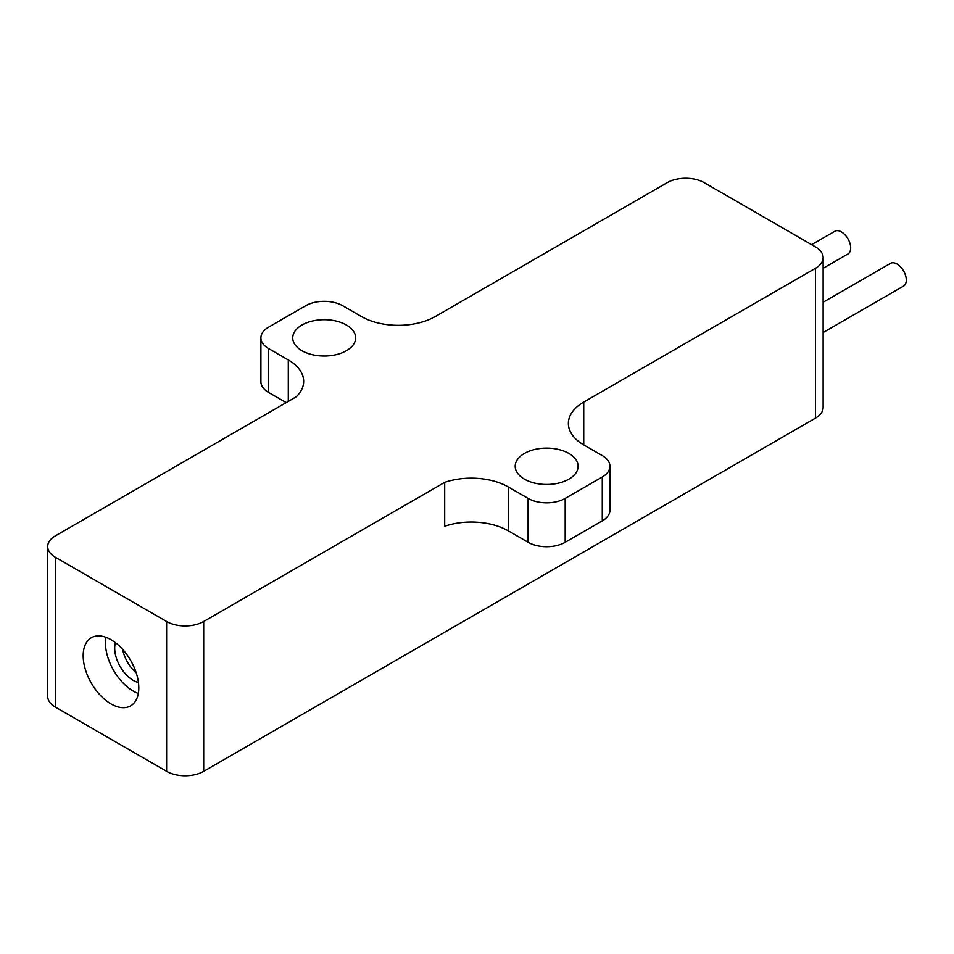 <?xml version="1.0" encoding="UTF-8"?>
<svg xmlns="http://www.w3.org/2000/svg" width="954" height="954" viewBox="0 0 954 954"><rect width="100%" height="100%" fill="white"/><g stroke="black" fill="none" stroke-linecap="round" stroke-linejoin="round"><path stroke-width="1.43" d="M811.627 244.665L834.857 231.25A13.106 7.572 60 0 1 844.958 234.756A13.106 7.572 60 0 1 850.682 247.957A13.106 7.572 60 0 1 847.975 253.955L823.135 268.289M823.135 302.239L890.476 263.364A13.106 7.572 60 0 1 900.576 266.87A13.106 7.572 60 0 1 906.3 280.059A13.106 7.572 60 0 1 903.581 286.069L823.135 332.505M110.998 639.693A39.329 22.705 -120 0 0 91.334 637.737A39.329 22.705 -120 0 0 85.3 669.255A39.329 22.705 -120 0 0 110.998 703.909A39.329 22.705 -120 0 0 130.662 705.853A39.329 22.705 -120 0 0 136.684 674.347A39.329 22.705 -120 0 0 110.998 639.693M105.906 637.296A39.329 22.705 -120 0 0 133.238 691.066A39.329 22.705 -120 0 0 138.33 693.463M346.433 325.016A31.458 18.162 0 0 0 312.149 321.081A31.458 18.162 0 0 0 292.723 337.859A31.458 18.162 0 0 0 301.941 350.702A31.458 18.162 0 0 0 336.225 354.638A31.458 18.162 0 0 0 355.651 337.859A31.458 18.162 0 0 0 346.433 325.016M568.894 453.448A31.458 18.162 0 0 0 534.61 449.513A31.458 18.162 0 0 0 515.196 466.291A31.458 18.162 0 0 0 524.402 479.135A31.458 18.162 0 0 0 558.686 483.082A31.458 18.162 0 0 0 578.112 466.291A31.458 18.162 0 0 0 568.894 453.448M138.449 682.504A26.223 15.133 60 0 1 133.238 680.357A26.223 15.133 60 0 1 115.446 642.674M122.649 649.376A26.223 15.133 -120 0 0 136.243 672.916M286.188 402.612L268.575 392.44A26.223 15.133 180 0 1 260.895 381.743L260.895 337.859A26.223 15.133 0 0 0 268.575 348.556L268.575 392.44M602.272 520.884L602.272 477A26.223 15.133 0 0 0 609.952 466.291L609.952 510.175A26.223 15.133 180 0 1 602.272 520.884L565.185 542.289A26.223 15.133 180 0 1 528.111 542.289L508.399 530.901A52.434 30.278 0 0 0 444.695 526.238L444.695 482.354L203.691 621.495L203.691 771.333A26.223 15.133 180 0 1 166.616 771.333L55.38 707.117A26.223 15.133 180 0 1 47.7 696.42L47.7 546.57A26.223 15.133 0 0 0 55.38 557.267L55.38 707.117M288.287 401.395L288.287 359.944A52.434 30.278 180 0 1 303.646 381.35A52.434 30.278 180 0 1 296.384 396.721L55.38 535.862A26.223 15.133 0 0 0 47.7 546.57M583.729 402.075L583.729 444.886A52.434 30.278 180 0 1 568.369 423.481A52.434 30.278 180 0 1 583.729 402.075L815.455 268.289A26.223 15.133 0 0 0 823.135 257.58A26.223 15.133 0 0 0 815.455 246.883L704.231 182.667A26.223 15.133 0 0 0 667.156 182.667L435.418 316.454A52.434 30.278 180 0 1 361.268 316.454L342.724 305.745A26.223 15.133 0 0 0 305.65 305.745L268.575 327.15A26.223 15.133 0 0 0 260.895 337.859M823.135 257.58L823.135 407.43A26.223 15.133 180 0 1 815.455 418.138L203.691 771.333M602.272 477L565.185 498.405L565.185 542.289M609.952 466.291A26.223 15.133 0 0 0 602.272 455.595L583.729 444.886M288.287 359.944L268.575 348.556M166.616 771.333L166.616 621.495L55.38 557.267M166.616 621.495A26.223 15.133 0 0 0 203.691 621.495M444.695 482.354A52.434 30.278 180 0 1 508.399 487.017L508.399 530.901M528.111 542.289L528.111 498.405L508.399 487.017M528.111 498.405A26.223 15.133 0 0 0 565.185 498.405M815.455 418.138L815.455 268.289"/></g></svg>
